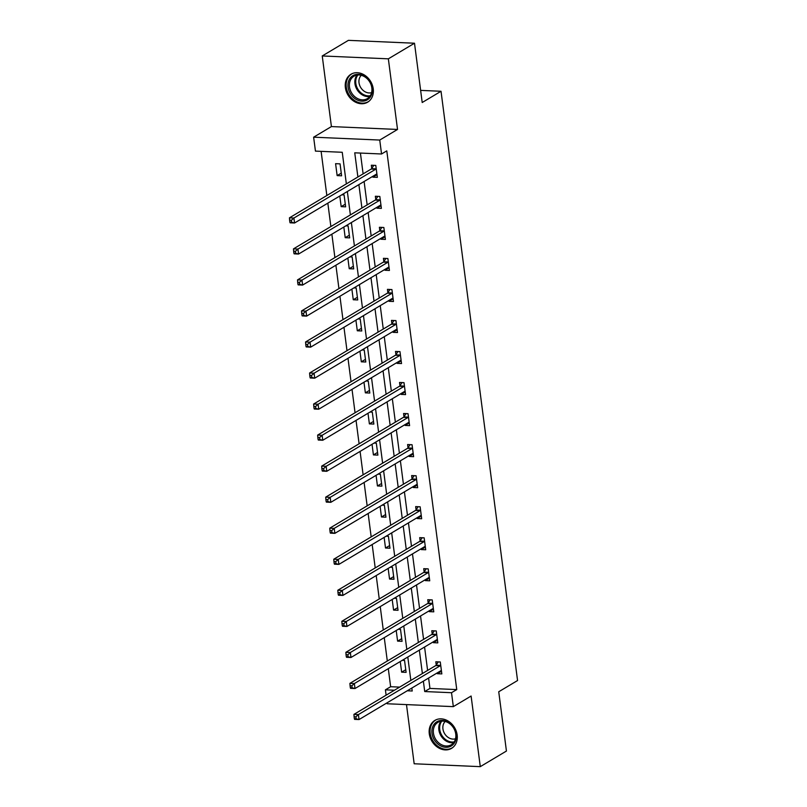 <?xml version="1.0" encoding="UTF-8"?>
<svg xmlns="http://www.w3.org/2000/svg" width="807" height="807" viewBox="0 0 807 807"><rect width="100%" height="100%" fill="white"/><g stroke="black" fill="none" stroke-linecap="round" stroke-linejoin="round"><path stroke-width="1.21" d="M345.366 87.62A16.271 13.215 -120.8 0 0 367.639 102.196A16.271 13.215 -120.8 0 0 373.238 88.831A16.271 13.215 -120.8 0 0 350.964 74.254A16.271 13.215 -120.8 0 0 345.366 87.62M429.284 733.775A16.271 13.215 -120.8 0 0 451.567 748.351A16.271 13.215 -120.8 0 0 457.155 734.985A16.271 13.215 -120.8 0 0 434.882 720.399A16.271 13.215 -120.8 0 0 429.284 733.775M346.354 183.885L342.249 152.281L315.446 151.111L313.63 137.19L379.744 140.055L381.55 153.986L354.747 152.816L357.894 176.995M331.415 126.578L397.528 129.453L388.349 58.83L414.505 43.225L348.392 40.35L322.245 55.955L331.415 126.578L313.63 137.19M406.486 704.602L414.173 763.775L480.286 766.65L471.106 696.027L453.332 706.639L387.219 703.765L387.098 702.816M386.109 695.19L385.413 689.834L394.421 690.227M388.298 668.66L390.638 686.717L385.413 689.834M321.115 151.353L326.845 195.516M327.834 203.142L330.88 226.555M331.869 234.181L334.905 257.584M335.894 265.21L338.94 288.624M339.929 296.25L342.965 319.653M343.964 327.279L347 350.692M347.988 358.318L351.035 381.721M352.023 389.347L355.06 412.76M356.048 420.386L359.095 443.789M360.083 451.416L363.12 474.829M364.108 482.455L367.155 505.858M368.143 513.494L371.18 536.897M372.178 544.523L375.215 567.926M376.203 575.562L379.25 598.965M380.238 606.592L383.275 630.005M384.263 637.631L387.31 661.034M388.349 58.83L322.245 55.955M414.505 43.225L422.202 102.509L441.026 91.272L517.559 680.533L498.736 691.76L506.433 751.045L480.286 766.65M441.026 91.272L420.629 90.384M390.638 686.717L399.647 687.11M400.252 661.528L401.634 672.16L406.103 672.352L404.549 660.419L402.279 660.318M396.217 630.499L397.599 641.121L402.068 641.323L400.514 629.379L398.244 629.289M392.192 599.46L393.574 610.092L398.033 610.284L396.489 598.35L394.22 598.249M388.157 568.421L389.539 579.053L394.008 579.255L392.454 567.311L390.185 567.22M384.132 537.391L385.514 548.024L389.973 548.215L388.429 536.282L386.16 536.181M380.097 506.352L381.479 516.984L385.948 517.186L384.394 505.243L382.125 505.152M376.072 475.323L377.444 485.955L381.913 486.147L380.369 474.213L378.09 474.113M372.037 444.284L373.419 454.916L377.888 455.118L376.334 443.174L374.065 443.083M368.002 413.255L369.384 423.887L373.853 424.079L372.299 412.145L370.03 412.044M363.977 382.215L365.359 392.848L369.818 393.049L368.274 381.106L366.005 381.005M359.942 351.186L361.324 361.818L365.793 362.01L364.239 350.077L361.97 349.976M355.917 320.147L357.299 330.779L361.758 330.971L360.215 319.037L357.945 318.936M351.882 289.118L353.264 299.75L357.733 299.942L356.18 288.008L353.91 287.907M347.857 258.079L349.229 268.711L353.698 268.902L352.155 256.969L349.875 256.868M343.822 227.049L345.204 237.682L349.673 237.873L348.12 225.94L345.85 225.839M339.787 196.01L341.169 206.642L345.638 206.834L344.085 194.901L341.815 194.8M341.603 175.805L340.06 163.871L335.591 163.67L337.144 175.613L341.603 175.805M428.598 678.051L429.949 688.421L456.752 689.592L386.785 150.869L381.55 153.986M360.416 153.068L363.12 173.868M364.108 181.504L367.155 204.907M368.143 212.534L371.18 235.947M372.168 243.573L375.215 266.976M376.203 274.602L379.24 298.015M380.238 305.641L383.275 329.044M384.263 336.67L387.31 360.083M388.298 367.71L391.334 391.113M392.323 398.739L395.369 422.152M396.358 429.778L399.394 453.181M400.383 460.807L403.429 484.22M404.418 491.846L407.454 515.249M408.453 522.875L411.489 546.289M412.478 553.915L415.524 577.318M416.513 584.944L419.549 608.357M420.538 615.983L423.584 639.386M424.573 647.012L427.609 670.425M437.263 672.887L437.364 673.714L441.833 673.906L440.279 661.972L435.82 661.78L436.234 664.998M433.228 641.847L433.339 642.675L437.808 642.876L436.254 630.933L431.785 630.741L432.199 633.959M429.193 610.818L429.304 611.645L433.773 611.837L432.219 599.904L427.75 599.712L428.174 602.93M425.168 579.779L425.279 580.606L429.738 580.808L428.194 568.864L423.725 568.673L424.139 571.891M421.133 548.75L421.244 549.577L425.713 549.769L424.159 537.835L419.69 537.644L420.114 540.861M417.108 517.711L417.209 518.538L421.678 518.74L420.134 506.796L415.666 506.604L416.079 509.822M413.073 486.682L413.184 487.509L417.653 487.7L416.099 475.767L411.631 475.575L412.054 478.793M409.048 455.642L409.149 456.469L413.618 456.671L412.064 444.728L407.606 444.536L408.019 447.754M405.013 424.613L405.124 425.44L409.593 425.632L408.039 413.698L403.571 413.507L403.984 416.725M400.978 393.574L401.089 394.401L405.558 394.603L404.004 382.659L399.536 382.468L399.959 385.685M396.953 362.545L397.064 363.372L401.523 363.564L399.979 351.63L395.511 351.428L395.924 354.656M392.918 331.506L393.029 332.333L397.498 332.524L395.944 320.591L391.476 320.399L391.899 323.617M388.893 300.476L388.994 301.304L393.463 301.495L391.92 289.562L387.451 289.36L387.864 292.588M384.858 269.437L384.969 270.264L389.438 270.456L387.885 258.522L383.416 258.331L383.839 261.549M380.833 238.408L380.934 239.235L385.403 239.427L383.85 227.493L379.391 227.292L379.804 230.52M376.798 207.369L376.909 208.196L381.378 208.388L379.825 196.454L375.356 196.262L375.78 199.48M372.763 176.34L372.874 177.167L377.343 177.358L375.79 165.425L371.321 165.223L371.745 168.451M397.528 129.453L379.744 140.055M456.752 689.592L451.517 692.709L453.332 706.639M407.263 690.782L412.216 691.004L411.832 688.058M410.844 680.432L407.797 657.029M406.809 649.393L403.772 625.99M402.784 618.364L399.737 594.951M398.749 587.325L395.712 563.922M394.714 556.295L391.677 532.882M390.689 525.256L387.642 501.853M386.654 494.227L383.618 470.814M382.629 463.188L379.583 439.785M378.594 432.159L375.558 408.745M374.569 401.119L371.523 377.716M370.534 370.09L367.498 346.677M366.499 339.051L363.463 315.648M362.474 308.022L359.428 284.609M358.439 276.983L355.403 253.58M354.414 245.953L351.368 222.54M350.379 214.914L347.343 191.511M423.372 681.169L424.724 691.549L451.517 692.709M358.883 184.621L361.919 208.024M362.908 215.651L365.954 239.064M366.943 246.69L369.979 270.093M370.978 277.729L374.014 301.132M375.003 308.758L378.049 332.161M379.038 339.797L382.074 363.2M383.063 370.827L386.109 394.24M387.098 401.866L390.134 425.269M391.123 432.895L394.169 456.308M395.158 463.934L398.194 487.337M399.193 494.963L402.229 518.376M403.218 526.003L406.264 549.406M407.253 557.032L410.289 580.445M411.277 588.071L414.324 611.474M415.312 619.1L418.349 642.513M419.337 650.139L422.384 673.542M429.949 688.421L424.724 691.549M441.49 671.253L437.364 673.714M405.75 669.699L401.634 672.16M401.725 638.67L397.599 641.121M437.455 640.223L433.339 642.675M397.69 607.631L393.574 610.092M433.43 609.184L429.304 611.645M393.665 576.601L389.539 579.053M429.395 578.155L425.279 580.606M389.63 545.562L385.514 548.024M425.37 547.116L421.244 549.577M385.605 514.533L381.479 516.984M421.335 516.087L417.209 518.538M381.57 483.494L377.444 485.955M417.3 485.047L413.184 487.509M377.535 452.465L373.419 454.916M413.275 454.008L409.149 456.469M373.51 421.425L369.384 423.887M409.24 422.979L405.124 425.44M369.475 390.386L365.359 392.848M405.215 391.94L401.089 394.401M365.45 359.357L361.324 361.818M401.18 360.911L397.064 363.372M361.415 328.318L357.299 330.779M397.155 329.871L393.029 332.333M357.39 297.289L353.264 299.75M393.12 298.842L388.994 301.304M353.355 266.249L349.229 268.711M389.095 267.803L384.969 270.264M349.32 235.22L345.204 237.682M385.06 236.774L380.934 239.235M345.295 204.181L341.169 206.642M381.025 205.735L376.909 208.196M341.26 173.152L337.144 175.613M377 174.705L372.874 177.167M440.43 671L441.459 671.041M440.188 665.775L435.73 665.583L353.93 714.387L358.399 714.578L440.188 665.775A2.088 1.079 92.5 0 0 440.561 665.402L440.703 665.19M355.887 716.828L358.399 714.578L359.044 719.551L354.576 719.36L354.364 718.734L356.149 718.815L355.887 716.828L354.102 716.747L354.364 718.734M441.419 670.688L441.247 670.657A2.088 1.079 92.5 0 0 441.187 670.657A2.088 1.079 92.5 0 0 440.834 670.748L359.044 719.551L356.149 718.815M435.73 665.583A2.088 1.079 92.5 0 0 436.093 665.21L438.292 661.881M353.93 714.387L354.102 716.747M436.516 721.983A14.082 11.439 59.2 0 1 453.635 727.621A14.082 11.439 59.2 0 1 451.597 745.769A14.082 11.439 59.2 0 1 434.489 740.14A14.082 11.439 59.2 0 1 436.516 721.983M451.567 744.579A13.043 10.592 -120.8 0 0 453.564 727.954A13.043 10.592 -120.8 0 0 437.898 722.366A13.043 10.592 -120.8 0 0 437.606 722.558A13.043 10.592 -120.8 0 0 435.609 739.182A13.043 10.592 -120.8 0 0 451.264 744.76A13.043 10.592 -120.8 0 0 451.567 744.579M436.355 719.673A16.17 13.124 -120.8 0 0 435.78 719.995A16.17 13.124 -120.8 0 0 435.407 720.227A16.17 13.124 -120.8 0 0 432.925 740.836A16.17 13.124 -120.8 0 0 452.344 747.766A16.17 13.124 -120.8 0 0 452.717 747.534A16.17 13.124 -120.8 0 0 452.898 747.413M455.521 738.778A10.269 8.332 59.2 0 1 444.566 733.573A10.269 8.332 59.2 0 1 445.192 721.468M372.198 88.245A14.082 11.439 59.2 0 1 361.889 101.157A14.082 11.439 59.2 0 1 348.079 87.196A14.082 11.439 59.2 0 1 358.399 74.294A14.082 11.439 59.2 0 1 372.198 88.245M349.492 86.924A13.043 10.592 -120.8 0 0 367.346 98.615A13.043 10.592 -120.8 0 0 371.825 87.902A13.043 10.592 -120.8 0 0 353.98 76.211A13.043 10.592 -120.8 0 0 349.492 86.924M371.593 92.623A10.269 8.332 59.2 0 1 359.014 82.768A10.269 8.332 59.2 0 1 361.274 75.313M352.427 73.518A16.17 13.124 -120.8 0 0 351.852 73.841A16.17 13.124 -120.8 0 0 346.294 87.126A16.17 13.124 -120.8 0 0 368.426 101.611A16.17 13.124 -120.8 0 0 368.981 101.258M436.395 639.961L437.434 640.012M436.163 634.746L431.695 634.544L349.905 683.358L354.364 683.549L436.163 634.746A2.088 1.079 92.5 0 0 436.537 634.363L436.668 634.161M351.862 685.789L354.364 683.549L355.009 688.522L350.551 688.331L350.329 687.705L352.124 687.786L351.862 685.789L350.077 685.718L350.329 687.705M437.384 639.648L437.212 639.628A2.088 1.079 92.5 0 0 437.152 639.618A2.088 1.079 92.5 0 0 436.809 639.719L355.009 688.522L352.124 687.786M431.695 634.544A2.088 1.079 92.5 0 0 432.068 634.171L434.267 630.852M349.905 683.358L350.077 685.718M432.36 608.932L433.399 608.972M432.128 603.707L427.66 603.515L345.87 652.318L350.339 652.51L432.128 603.707A2.088 1.079 92.5 0 0 432.502 603.333L432.643 603.122M347.827 654.759L350.339 652.51L350.984 657.483L346.516 657.291L346.304 656.666L348.089 656.747L347.827 654.759L346.042 654.679L346.304 656.666M433.349 608.619L433.188 608.589A2.088 1.079 92.5 0 0 433.127 608.589A2.088 1.079 92.5 0 0 432.774 608.68L350.984 657.483L348.089 656.747M427.66 603.515A2.088 1.079 92.5 0 0 428.033 603.142L430.232 599.813M345.87 652.318L346.042 654.679M428.335 577.893L429.364 577.933M428.103 572.677L423.635 572.476L341.835 621.289L346.304 621.481L428.103 572.677A2.088 1.079 92.5 0 0 428.467 572.294L428.608 572.092M343.802 623.72L346.304 621.481L346.949 626.454L342.481 626.262L342.269 625.637L344.054 625.718L343.802 623.72L342.017 623.65L342.269 625.637M429.324 577.58L429.153 577.56A2.088 1.079 92.5 0 0 429.092 577.55A2.088 1.079 92.5 0 0 428.749 577.651L346.949 626.454L344.054 625.718M423.635 572.476A2.088 1.079 92.5 0 0 424.008 572.102L426.197 568.784M341.835 621.289L342.017 623.65M424.3 546.853L425.339 546.904M424.068 541.638L419.6 541.447L337.81 590.25L342.279 590.442L424.068 541.638A2.088 1.079 92.5 0 0 424.442 541.265L424.583 541.053M339.767 592.691L342.279 590.442L342.925 595.415L338.456 595.223L338.244 594.598L340.029 594.678L339.767 592.691L337.982 592.61L338.244 594.598M425.289 546.551L425.128 546.521A2.088 1.079 92.5 0 0 425.067 546.521A2.088 1.079 92.5 0 0 424.714 546.611L342.925 595.415L340.029 594.678M419.6 541.447A2.088 1.079 92.5 0 0 419.973 541.073L422.172 537.744M337.81 590.25L337.982 592.61M420.276 515.824L421.304 515.865M420.033 510.609L415.575 510.407L333.775 559.221L338.244 559.412L420.033 510.609A2.088 1.079 92.5 0 0 420.407 510.226L420.548 510.024M335.742 561.652L338.244 559.412L338.89 564.386L334.421 564.194L334.209 563.568L335.994 563.649L335.742 561.652L333.947 561.581L334.209 563.568M421.264 515.512L421.093 515.491A2.088 1.079 92.5 0 0 421.032 515.481A2.088 1.079 92.5 0 0 420.679 515.582L338.89 564.386L335.994 563.649M415.575 510.407A2.088 1.079 92.5 0 0 415.948 510.034L418.137 506.715M333.775 559.221L333.947 561.581M416.241 484.785L417.28 484.836M416.008 479.57L411.54 479.378L329.75 528.182L334.209 528.373L416.008 479.57A2.088 1.079 92.5 0 0 416.382 479.197L416.513 478.985M331.707 530.623L334.209 528.373L334.865 533.346L330.396 533.155L330.184 532.529L331.97 532.61L331.707 530.623L329.922 530.542L330.184 532.529M417.229 484.482L417.058 484.452A2.088 1.079 92.5 0 0 417.007 484.452A2.088 1.079 92.5 0 0 416.654 484.543L334.865 533.346L331.97 532.61M411.54 479.378A2.088 1.079 92.5 0 0 411.913 479.005L414.112 475.676M329.75 528.182L329.922 530.542M412.216 453.756L413.245 453.796M411.974 448.541L407.515 448.339L325.715 497.142L330.184 497.344L411.974 448.541A2.088 1.079 92.5 0 0 412.347 448.157L412.488 447.956M327.672 499.583L330.184 497.344L330.83 502.317L326.361 502.125L326.149 501.5L327.935 501.581L327.672 499.583L325.887 499.513L326.149 501.5M413.204 453.443L413.033 453.423A2.088 1.079 92.5 0 0 412.972 453.413A2.088 1.079 92.5 0 0 412.619 453.514L330.83 502.317L327.935 501.581M407.515 448.339A2.088 1.079 92.5 0 0 407.878 447.966L410.077 444.647M325.715 497.142L325.887 499.513M408.181 422.717L409.22 422.767M407.949 417.501L403.48 417.31L321.69 466.113L326.149 466.305L407.949 417.501A2.088 1.079 92.5 0 0 408.322 417.128L408.453 416.916M323.647 468.554L326.149 466.305L326.795 471.278L322.336 471.086L322.114 470.461L323.91 470.542L323.647 468.554L321.862 468.474L322.114 470.461M409.169 422.414L408.998 422.384A2.088 1.079 92.5 0 0 408.937 422.384A2.088 1.079 92.5 0 0 408.594 422.475L326.795 471.278L323.91 470.542M403.48 417.31A2.088 1.079 92.5 0 0 403.853 416.926L406.052 413.608M321.69 466.113L321.862 468.474M404.146 391.688L405.185 391.728M403.914 386.472L399.445 386.271L317.655 435.074L322.124 435.276L403.914 386.472A2.088 1.079 92.5 0 0 404.287 386.089L404.428 385.877M319.612 437.515L322.124 435.276L322.77 440.249L318.301 440.047L318.089 439.432L319.875 439.502L319.612 437.515L317.827 437.444L318.089 439.432M405.134 391.375L404.973 391.355A2.088 1.079 92.5 0 0 404.912 391.345A2.088 1.079 92.5 0 0 404.559 391.445L322.77 440.249L319.875 439.502M399.445 386.271A2.088 1.079 92.5 0 0 399.818 385.897L402.017 382.579M317.655 435.074L317.827 437.444M400.121 360.648L401.15 360.699M399.889 355.433L395.42 355.241L313.62 404.045L318.089 404.236L399.889 355.433A2.088 1.079 92.5 0 0 400.252 355.06L400.393 354.848M315.587 406.486L318.089 404.236L318.735 409.21L314.266 409.018L314.054 408.392L315.84 408.473L315.587 406.486L313.802 406.405L314.054 408.392M401.109 360.346L400.938 360.315A2.088 1.079 92.5 0 0 400.877 360.315A2.088 1.079 92.5 0 0 400.534 360.406L318.735 409.21L315.84 408.473M395.42 355.241A2.088 1.079 92.5 0 0 395.793 354.858L397.982 351.539M313.62 404.045L313.802 406.405M396.086 329.619L397.125 329.66M395.854 324.394L391.385 324.202L309.595 373.005L314.064 373.207L395.854 324.394A2.088 1.079 92.5 0 0 396.227 324.021L396.368 323.809M311.552 375.447L314.064 373.207L314.71 378.18L310.241 377.979L310.029 377.363L311.815 377.434L311.552 375.447L309.767 375.366L310.029 377.363M397.074 329.306L396.913 329.286A2.088 1.079 92.5 0 0 396.852 329.276A2.088 1.079 92.5 0 0 396.499 329.377L314.71 378.18L311.815 377.434M391.385 324.202A2.088 1.079 92.5 0 0 391.758 323.829L393.957 320.51M309.595 373.005L309.767 375.366M392.061 298.58L393.09 298.63M391.819 293.365L387.36 293.173L305.56 341.976L310.029 342.168L391.819 293.365A2.088 1.079 92.5 0 0 392.192 292.991L392.333 292.78M307.528 344.418L310.029 342.168L310.675 347.141L306.206 346.949L305.994 346.324L307.78 346.405L307.528 344.418L305.742 344.337L305.994 346.324M393.049 298.277L392.878 298.247A2.088 1.079 92.5 0 0 392.817 298.247A2.088 1.079 92.5 0 0 392.474 298.338L310.675 347.141L307.78 346.405M387.36 293.173A2.088 1.079 92.5 0 0 387.733 292.79L389.922 289.471M305.56 341.976L305.742 344.337M388.026 267.551L389.065 267.591M387.794 262.325L383.325 262.134L301.536 310.937L305.994 311.139L387.794 262.325A2.088 1.079 92.5 0 0 388.167 261.952L388.298 261.74M303.493 313.378L305.994 311.139L306.65 316.112L302.181 315.91L301.969 315.295L303.755 315.366L303.493 313.378L301.707 313.298L301.969 315.295M389.014 267.238L388.843 267.218A2.088 1.079 92.5 0 0 388.792 267.208A2.088 1.079 92.5 0 0 388.439 267.299L306.65 316.112L303.755 315.366M383.325 262.134A2.088 1.079 92.5 0 0 383.698 261.761L385.897 258.442M301.536 310.937L301.707 313.298M384.001 236.512L385.03 236.562M383.759 231.296L379.3 231.105L297.501 279.908L301.969 280.1L383.759 231.296A2.088 1.079 92.5 0 0 384.132 230.923L384.273 230.711M299.458 282.349L301.969 280.1L302.615 285.073L298.146 284.881L297.934 284.256L299.72 284.336L299.458 282.349L297.672 282.268L297.934 284.256M384.989 236.209L384.818 236.179A2.088 1.079 92.5 0 0 384.757 236.179A2.088 1.079 92.5 0 0 384.404 236.269L302.615 285.073L299.72 284.336M379.3 231.105A2.088 1.079 92.5 0 0 379.663 230.721L381.862 227.403M297.501 279.908L297.672 282.268M379.966 205.482L381.005 205.523M379.734 200.257L375.265 200.065L293.476 248.869L297.934 249.07L379.734 200.257A2.088 1.079 92.5 0 0 380.107 199.884L380.238 199.672M295.433 251.31L297.934 249.07L298.58 254.044L294.121 253.842L293.899 253.227L295.695 253.297L295.433 251.31L293.647 251.229L293.899 253.227M380.954 205.17L380.783 205.149A2.088 1.079 92.5 0 0 380.722 205.139A2.088 1.079 92.5 0 0 380.379 205.23L298.58 254.044L295.695 253.297M375.265 200.065A2.088 1.079 92.5 0 0 375.638 199.692L377.837 196.373M293.476 248.869L293.647 251.229M375.931 174.443L376.97 174.494M375.699 169.228L371.23 169.036L289.441 217.84L293.909 218.031L375.699 169.228A2.088 1.079 92.5 0 0 376.072 168.855L376.213 168.643M291.398 220.281L293.909 218.031L294.555 223.004L290.086 222.813L289.874 222.187L291.66 222.268L291.398 220.281L289.612 220.2L289.874 222.187M376.93 174.141L376.758 174.11A2.088 1.079 92.5 0 0 376.698 174.1A2.088 1.079 92.5 0 0 376.344 174.201L294.555 223.004L291.66 222.268M371.23 169.036A2.088 1.079 92.5 0 0 371.603 168.653L373.802 165.334M289.441 217.84L289.612 220.2M440.561 665.402L436.093 665.21M453.685 742.622A13.043 10.592 59.2 0 1 440.945 735.742A13.043 10.592 59.2 0 1 440.935 721.256M441.822 721.145A12.609 10.239 -120.8 0 0 441.762 735.258A12.609 10.239 -120.8 0 0 454.2 741.885M369.767 96.467A13.043 10.592 59.2 0 1 354.949 83.676A13.043 10.592 59.2 0 1 357.017 75.101M357.905 75.001A12.609 10.239 -120.8 0 0 355.826 83.383A12.609 10.239 -120.8 0 0 370.282 95.74M436.537 634.363L432.068 634.171M432.502 603.333L428.033 603.142M428.467 572.294L424.008 572.102M424.442 541.265L419.973 541.073M420.407 510.226L415.948 510.034M416.382 479.197L411.913 479.005M412.347 448.157L407.878 447.966M408.322 417.128L403.853 416.926M404.287 386.089L399.818 385.897M400.252 355.06L395.793 354.858M396.227 324.021L391.758 323.829M392.192 292.991L387.733 292.79M388.167 261.952L383.698 261.761M384.132 230.923L379.663 230.721M380.107 199.884L375.638 199.692M376.072 168.855L371.603 168.653"/></g></svg>
